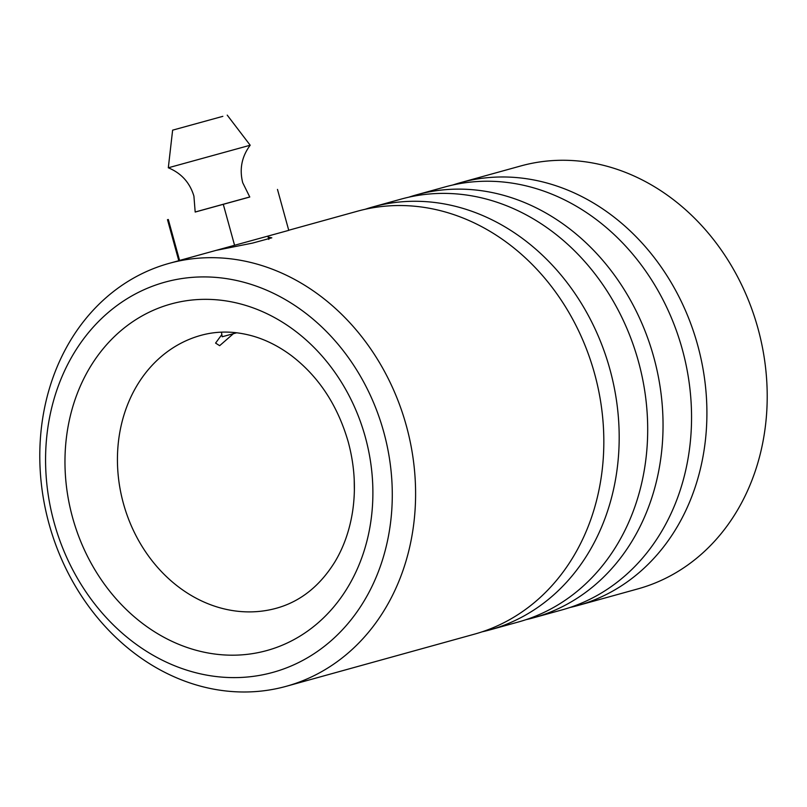 <?xml version="1.0" encoding="UTF-8"?>
<svg xmlns="http://www.w3.org/2000/svg" width="807" height="807" viewBox="0 0 807 807"><rect width="100%" height="100%" fill="white"/><g stroke="black" fill="none" stroke-linecap="round" stroke-linejoin="round"><path stroke-width="1.21" d="M268.156 237.097L271.818 237.823L252.662 243.068L216.387 250.311M383.739 431.977A202.436 170.923 -105.5 0 0 165.163 282.097A202.436 170.923 -105.5 0 0 54.119 522.553A202.436 170.923 -105.5 0 0 272.685 672.433A202.436 170.923 -105.5 0 0 383.739 431.977M49.056 523.925A219.423 185.267 74.5 0 1 169.117 263.375A219.423 185.267 74.5 0 1 406.335 425.743A219.423 185.267 74.5 0 1 286.273 686.293A219.423 185.267 74.5 0 1 49.056 523.925M569.843 607.52A219.423 185.267 -105.5 0 0 577.58 605.593L637.883 588.888A219.423 185.267 -105.5 0 0 757.944 328.338A219.423 185.267 -105.5 0 0 520.727 165.97L460.414 182.675A219.423 185.267 -105.5 0 0 452.798 185.005M482.132 631.82A219.423 185.267 -105.5 0 0 489.859 629.894A219.423 185.267 -105.5 0 0 609.921 369.344A219.423 185.267 -105.5 0 0 372.693 206.975A219.423 185.267 -105.5 0 0 365.077 209.306M288.724 230.247L357.35 211.232A219.423 185.267 74.5 0 1 594.567 373.601A219.423 185.267 74.5 0 1 474.506 634.141L286.273 686.293M525.993 619.675A219.423 185.267 -105.5 0 0 533.72 617.738A219.423 185.267 -105.5 0 0 653.781 357.198A219.423 185.267 -105.5 0 0 416.553 194.83A219.423 185.267 -105.5 0 0 408.937 197.15M372.693 206.975L401.21 199.087A219.423 185.267 74.5 0 1 638.428 361.445A219.423 185.267 74.5 0 1 518.366 621.995L489.859 629.894M577.58 605.593A219.423 185.267 -105.5 0 0 697.641 345.043A219.423 185.267 -105.5 0 0 460.414 182.675M416.553 194.83L445.071 186.931A219.423 185.267 74.5 0 1 682.288 349.3A219.423 185.267 74.5 0 1 562.227 609.84L533.72 617.738M221.461 332.161L222.187 336.761L236.733 332.777M233.384 333.705L219.655 345.678L215.58 343.096L221.653 334.814M245.399 198.229L195.183 212.049L193.912 196.111C189.847 182.624 181.313 173.182 168.31 167.785L250.19 145.23C241.787 156.528 239.286 169.006 242.705 182.675L249.777 197.009L245.399 198.229M199.551 210.829L212.231 207.328M232.709 201.689L249.777 197.009M208.519 120.283L189.685 125.458L208.519 120.283M222.843 116.339L172.627 130.159L222.843 116.339M195.183 211.999L249.746 196.969M167.483 219.645L178.761 260.59L179.578 260.429L288.755 230.358L277.477 189.413M168.3 219.484L179.578 260.429M223.297 204.363L234.575 245.308M354.364 490.595L354.212 479.368M200.872 335.369A141.558 119.527 -105.5 0 0 123.41 503.467A141.558 119.527 -105.5 0 0 276.458 608.216C300.375 601.558 319.885 586.074 334.966 561.753C343.832 546.944 349.724 530.068 352.649 511.113C356.008 488.255 354.525 465.125 348.18 441.722C337.608 405.366 318.815 376.768 291.811 355.937C279.172 346.455 266.028 339.787 252.369 335.934C234.494 330.991 217.325 330.809 200.872 335.369M72.559 517.489A179.779 151.797 74.5 0 1 171.185 303.936A179.779 151.797 74.5 0 1 365.299 437.041A179.779 151.797 74.5 0 1 266.663 650.593A179.779 151.797 74.5 0 1 72.559 517.489M204.312 253.63L169.117 263.375M172.627 130.159L168.31 167.785M268.792 239.397L267.884 236.118M227.221 115.119L250.19 145.23"/></g></svg>
